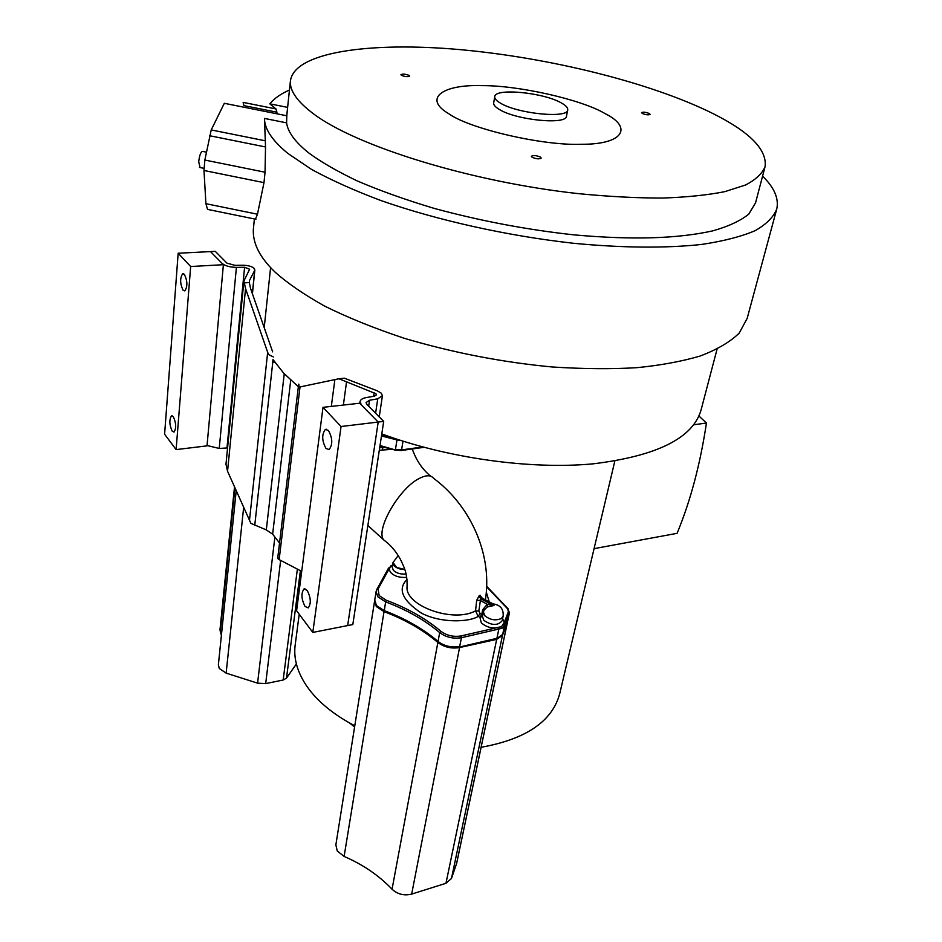 <?xml version="1.0" encoding="UTF-8"?>
<svg xmlns="http://www.w3.org/2000/svg" width="942" height="942" viewBox="0 0 942 942"><rect width="100%" height="100%" fill="white"/><g stroke="black" fill="none" stroke-linecap="round" stroke-linejoin="round"><path stroke-width="1.41" d="M184.361 274.346L182.654 273.757C179.84 278.22 179.993 283.719 183.125 290.289L184.856 290.901C187.682 286.415 187.517 280.904 184.361 274.346M173.316 416.741L171.491 415.905C169.101 419.779 169.336 424.877 172.198 431.189L174.046 432.06C176.437 428.163 176.201 423.052 173.316 416.741M273.357 356.947L268.623 354.557L267.669 352.332L245.556 288.582L243.896 280.963L249.63 269.235L244.59 267.281L236.407 267.375C229.872 267.222 225.114 265.903 222.1 263.395L210.49 251.596L178.168 253.233L164.603 434.203L176.119 449.605L207.016 445.86L223.384 264.702L190.661 266.527L176.119 449.605M244.237 282.883L249.336 282.553L249.559 280.363L254.705 270.342L254.116 268.317C251.75 266.386 248.076 265.373 243.107 265.255L234.935 265.35L226.951 263.136L215.282 251.349L210.49 251.596L223.384 264.702M178.168 253.233L190.661 266.527M407.168 585.241L407.085 586.336C404.353 605.529 452.972 623.321 475.545 610.863L476.687 600.36L479.054 595.862L480.667 598.676L481.751 597.982L494.432 605.011L493.219 605.529L494.291 604.823L492.748 603.704L481.751 597.982L480.079 595.203L481.751 597.628M485.436 599.713L485.542 599.041C492.501 551.788 468.716 504.241 433.591 478.312C430.965 475.003 426.408 474.945 419.92 478.136C399.585 487.45 374.716 530.523 383.924 540.096L386.691 542.215M392.213 449.322L379.308 450.264M507.455 622.262L456.67 863.319L451.477 878.497L445.966 883.29L411.666 894.099C404.118 895.924 397.595 894.299 392.06 889.224C378.967 875.507 362.988 864.579 344.113 856.443L337.26 850.991L335.858 844.868M344.113 856.443L384.03 611.641L376.329 606.577L374.669 600.737M460.921 635.968L461.486 637.71L460.921 635.968C453.337 637.122 446.661 635.544 440.868 631.234C425.737 618.541 407.545 608.214 386.314 600.266L379.155 595.591L378.048 589.068L376.776 589.539L376.093 591.588L376.776 589.539M502.604 618.682L504.276 622.356L501.509 626.618C494.244 629.268 487.509 628.02 481.315 622.874L479.925 617.328L482.551 616.445M406.697 577.328C399.82 577.858 394.533 576.304 390.848 572.642C388.81 570.04 389.07 567.802 391.601 565.895L392.531 565.388M478.83 611.052L475.545 610.863L478.195 616.374L479.925 617.328L481.774 614.325L482.693 609.698L487.238 604.281L493.219 605.529L480.667 598.676L478.83 611.052L480.043 613.372L482.763 615.385M384.772 447.415L379.708 447.58L384.831 447.426M492.748 603.704L490.794 602.915M476.687 600.36L480.008 600.325L487.238 604.281L487.297 606.978L484.011 610.133L483.434 612.041L484.8 615.738C490.134 620.001 495.669 620.919 501.415 618.47L503.146 616.068C503.64 609.168 500.473 605.129 493.643 603.975M493.137 603.916L494.432 605.011M493.573 605.576L487.297 606.978M482.068 597.887L481.48 597.581M407.168 585.3L407.085 586.336C407.274 573.407 404.589 568.132 400.456 559.383C395.852 551.105 390.329 544.676 383.924 540.096L367.875 525.495M480.043 613.372L478.195 616.374C469.457 622.191 440.491 623.427 421.192 612.971C402.175 600.148 397.453 588.997 406.991 579.53M486.39 592.412L489.204 601.773M378.048 589.068L389.682 567.779L391.601 565.895L388.481 568.167M461.038 635.944L501.509 626.618L502.298 628.22L461.486 637.71L459.637 646.553C451.465 647.825 444.283 646.118 438.054 641.443L438.289 642.126M486.767 586.925L507.502 608.709L508.397 611.652L504.276 622.356L505.265 623.71L502.298 628.22M508.397 611.652L509.375 612.983L507.467 622.179L502.486 635.344L496.681 639.371L459.566 647.566C451.371 648.885 444.141 647.189 437.865 642.479L392.06 889.224M384.03 611.641C405.001 619.553 422.946 629.833 437.865 642.479M338.92 378.755L344.419 378.201L377.083 390.742L381.263 393.179L382.417 395.722L377.754 398.807L369.535 400.256L366.061 402.564L366.885 404.424L383.688 421.392L378.201 422.051L361.457 405.036L359.997 401.728C360.374 399.702 362.458 398.313 366.238 397.595L374.445 396.158L376.447 394.839L375.964 393.756L338.92 378.755L299.061 387.138L298.826 384.112M277.878 556.887L278.055 558.794L279.138 559.607L301.711 571.37M312.803 632.423L341.051 426.514L378.201 422.051L359.679 403.235L323.012 407.333L296.589 610.734L312.803 632.423L347.657 625.57L378.201 422.051L347.657 625.57L352.814 624.558L383.688 421.392M225.986 464.229L227.552 471.247L250.89 523.352L266.303 529.91L272.638 534.173L279.538 543.028M249.336 282.553L250.49 288.264L272.662 351.884M207.052 445.507L219.239 448.451L227.575 447.933M305.031 606.436C301.322 599.088 300.981 593.26 303.995 588.962L307.163 590.363C310.907 597.711 311.272 603.551 308.246 607.884L305.031 606.436M326.014 448.498C321.858 440.832 321.634 434.474 325.343 429.446L328.417 430.447C332.62 438.112 332.856 444.471 329.147 449.546L326.014 448.498M341.051 426.514L323.012 407.333M296.377 663.957L286.486 678.134L283.165 680.018L265.679 683.609L257.578 683.15L226.139 673.13L219.298 668.502L218.367 664.899M221.394 635.45L219.981 629.798M448.71 113.676C422.628 98.451 442.74 84.262 481.786 85.64C518.053 85.251 581.379 99.475 604.952 113.535C633.177 127.476 623.368 144.562 581.461 144.267C543.063 145.939 469.399 128.807 448.71 113.676M567.708 109.955L566.507 116.066C567.037 125.204 515.651 120.152 499.013 109.248C495.221 106.941 493.443 104.845 493.667 102.961L493.69 102.819M295.258 644.375L295.093 645.647C293.527 659.153 297.625 672.953 307.386 687.048C317.937 701.825 333.739 714.742 354.781 725.799M481.115 747.289L481.115 747.289C526.378 739.105 552.601 721.113 559.807 693.277L601.255 518.336M601.267 518.336L614.832 461.062M349.506 722.961L354.592 726.988M274.97 362.493L272.756 361.728L273.003 359.55L283.683 373.173L298.355 386.726M717.05 349.188L701.178 409.57C693.359 437.936 657.269 456.034 592.883 463.864C529.946 469.74 447.061 458.118 381.793 433.897M776.538 209.795L747.159 318.408L739.199 333.138C729.885 342.146 716.732 349.812 699.765 356.158C681.078 361.563 660.118 365.402 636.863 367.674C611.664 369.205 583.475 368.981 552.283 366.98C502.427 362.305 453.102 352.744 404.33 338.308C373.962 328.193 347.233 317.372 324.154 305.844C303.583 294.257 287.216 283.012 275.04 272.073C259.945 257.637 252.703 243.472 253.327 229.565L253.48 228.058M762.584 176.119C774.253 187.576 778.987 198.491 776.797 208.853C773.688 216.931 766.47 224.208 755.131 230.672C741.378 236.548 723.597 241.128 701.814 244.414C666.512 248.299 622.285 248.005 573.278 243.248C507.114 235.877 437.371 220.31 381.11 200.611C354.227 190.496 330.995 180.063 311.402 169.325L287.852 153.405C272.285 140.617 264.502 128.96 264.478 118.433L265.526 146.964L265.043 172.221L263.995 182.642L257.472 214.211L255.459 219.168M764.892 167.323L755.543 202.86L748.796 214.105C740.447 220.852 728.402 226.445 712.658 230.884C678.581 238.444 634.343 240.222 574.443 234.911C527.438 229.836 480.644 220.981 434.05 208.359C404.978 199.622 379.273 190.425 356.936 180.793C336.965 171.185 320.963 161.942 308.929 153.075C295.258 142.171 287.816 132.092 286.592 122.849L286.815 115.772L224.326 103.302L211.22 129.937L204.85 160.058L203.99 170.49L205.909 203.696L207.523 209.383L208.677 209.619M712.717 113.44C749.632 131.892 767.094 149.578 765.116 166.499C762.431 173.41 755.931 179.581 745.605 184.985L724.763 191.662C707.336 195.112 686.53 197.243 662.356 198.055C636.545 198.055 608.662 196.595 578.741 193.675C471.106 182.03 356.064 146.092 313.439 113.782C297.272 101.63 289.594 90.738 290.419 81.083C293.904 52.046 369.77 41.672 458.99 49.526C548.68 57.497 650.121 82.378 712.717 113.44M206.345 152.145L202.813 151.427C200.976 151.379 199.61 154.794 198.703 161.659L200.069 167.558M642.385 113.499L641.549 112.651C643.056 111.827 645.623 112.11 649.274 113.499L650.121 114.359C648.614 115.183 646.035 114.9 642.385 113.499M401.422 75.325L400.915 74.689C402.705 73.747 405.449 73.994 409.122 75.431L409.64 76.066C407.839 77.009 405.107 76.761 401.422 75.325M532.124 157.267L531.359 156.29C533.243 155.1 536.269 155.371 540.437 157.114L541.214 158.091C539.33 159.28 536.304 159.01 532.124 157.267M561.656 103.125C565.954 105.563 567.979 107.8 567.732 109.825C568.285 118.845 516.805 113.711 500.108 102.913C496.316 100.617 494.526 98.545 494.738 96.685C494.656 87.677 544.182 92.575 561.656 103.125M276.972 113.805L276.901 112.18L243.919 105.61L243.118 102.384L275.959 108.931L269.812 103.832L287.616 107.376M287.275 110.65L286.815 115.772M286.592 122.849L264.478 118.433M276.901 112.18L275.959 108.931M269.812 103.832C274.146 98.521 280.692 93.906 289.465 90.008M381.604 435.145L395.087 438.583M263.607 325.92L264.478 325.178M594.084 548.644L677.074 533.337C690.415 501.226 700.2 464.453 706.441 423.029L698.952 416.023M693.712 424.783L706.441 423.029M479.054 595.862L480.079 595.203M386.314 600.266L385.619 601.879C406.673 609.768 424.701 620.013 439.702 632.612L438.054 641.443C423.123 628.797 405.178 618.529 384.195 610.616L376.494 605.553L374.739 600.113M498.259 627.89L498.707 629.633L496.893 638.346L459.343 647.06C451.336 648.355 444.271 646.671 438.148 642.008C423.217 629.374 405.248 619.094 384.242 611.181L385.619 601.879L377.895 596.828L376.093 591.588L374.716 600.289L376.576 606.059L384.56 611.052M483.458 611.947L482.504 616.669L483.858 620.378C491.865 625.688 497.977 625.794 502.18 620.696L503.122 616.162M404.825 569.569C400.138 569.474 396.547 568.179 394.062 565.671L392.979 562.68L392.237 567.237L393.309 570.24C396.452 573.231 400.691 574.467 406.037 573.972M393.014 562.48L396.594 567.461L404.789 569.474M483.729 610.911L482.693 609.698M400.786 440.456L396.971 439.914L397.112 439.255M422.805 446.979L401.598 449.887L395.463 449.475L396.971 439.914L381.475 435.969M400.809 450.394L401.598 449.887L402.988 441.162M395.628 450.041L380.026 445.519M422.193 447.45L422.982 447.026M382.087 450.264L382.947 447.556L384.925 447.45M481.209 598.335L479.572 595.544M389.682 567.779L388.363 568.485M440.868 631.234L439.702 632.612C445.943 637.275 453.161 638.982 461.356 637.734M503.629 624.322L504.523 625.641L502.71 634.331L496.434 638.876M507.502 608.709L509.492 612.571L505.265 623.71M507.726 620.825L502.569 634.637M509.481 612.653L507.526 621.696L502.675 634.437L496.587 638.841L459.319 647.072M507.349 622.591L456.54 863.802M451.477 878.497L502.486 635.344M496.681 639.371L445.966 883.29M411.666 894.099L459.566 647.566M331.313 406.402L334.893 379.532M300.027 386.915L279.138 559.607M343.371 405.06L346.468 382.44M373.644 396.299L374.174 392.708M377.754 398.807L375.599 413.232M369.535 400.256L368.663 406.226M290.725 380.144L272.638 534.173M266.303 529.91L284.248 373.762M272.827 361.74L254.74 525.448M267.669 352.332L249.418 520.844M245.556 288.582L227.552 471.247M249.559 280.363L249.336 282.647M226.975 447.956L244.59 267.281M236.407 267.375L219.239 448.451M254.705 270.342L252.35 293.61M286.486 678.134L300.392 570.687M297.378 569.109L283.165 680.018M265.679 683.609L280.657 560.396M274.876 537.046L257.578 683.15M226.139 673.13L243.625 507.714M220.251 631.917L234.911 487.944M265.291 140.794L211.22 129.937M265.526 146.964L209.465 135.695M265.043 172.221L204.85 160.058M263.995 182.642L203.99 170.49M257.472 214.211L205.909 203.696M182.654 273.757L183.431 273.71M171.491 415.905L172.127 415.834M430.671 476.181C422.31 469.316 416.187 460.261 412.266 449.004M335.835 845.068L374.551 601.302M424.065 447.32L401.245 450.523L395.452 450.146L379.92 446.178M379.708 447.615L382.947 447.556M393.002 562.551L398.219 555.544M392.59 565.035L390.906 565.824M388.434 568.262L376.824 589.445M508.103 608.803L486.79 586.419M298.555 385.078L277.855 557.016M382.405 395.817L379.237 416.906M359.997 401.728L359.773 403.329M243.896 280.963L225.962 464.418M254.846 269.895L252.421 293.822M303.995 588.962L304.949 588.785M325.343 429.446L326.615 429.293M218.356 665.028L236.195 490.853M219.969 629.915L234.499 487.002M199.48 167.429L203.955 168.335M494.738 96.685L493.667 102.961M287.051 112.71L290.407 81.083M255.918 219.262L207.523 209.383M275.994 108.954L243.154 102.407M253.327 229.565L254.387 218.944M270.601 267.563L264.207 327.651M295.093 645.647L299.215 614.243"/></g></svg>
